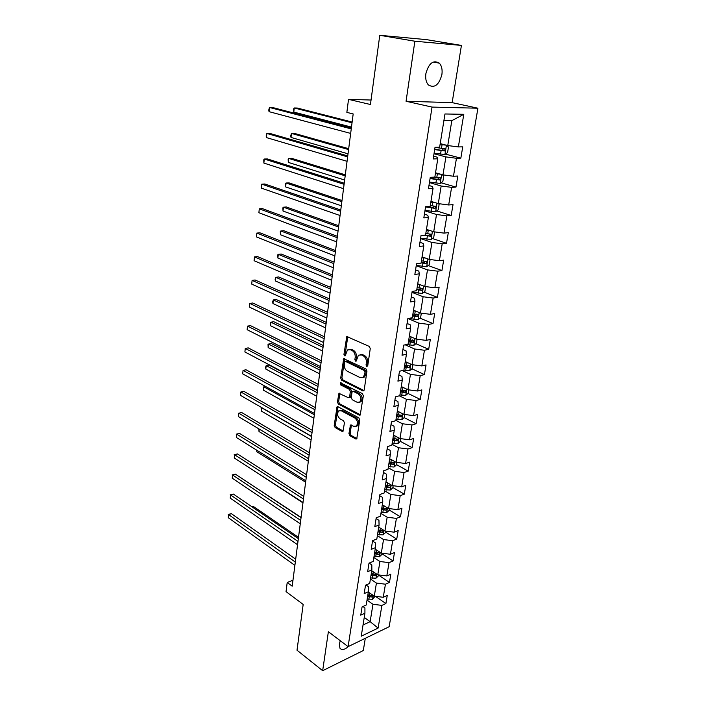 <?xml version="1.0" encoding="UTF-8"?>
<svg xmlns="http://www.w3.org/2000/svg" width="706" height="706" viewBox="0 0 706 706"><rect width="100%" height="100%" fill="white"/><g stroke="black" fill="none" stroke-linecap="round" stroke-linejoin="round"><path stroke-width="1.06" d="M366.723 366.511L367.738 365.796L370.262 348.614L369.273 346.417L346.77 336.533L343.946 354.386L344.607 355.886L345.243 355.833L347.449 349.947L350.335 349.691L352.109 350.529C354.368 351.932 355.392 354.227 355.189 357.439L354.88 359.628L355.55 361.145L356.203 361.084L358.427 355.197L361.419 354.933L363.228 355.789C365.54 357.21 366.582 359.539 366.361 362.778L366.035 364.984L366.723 366.511M340.283 640.739L339.321 644.022L339.939 648.223C341.872 650.367 344.678 649.794 348.367 646.511M441.894 74.598C442.556 69.629 441.7 65.808 439.326 63.152C433.281 59.675 428.798 63.178 425.877 73.662C425.259 78.578 426.097 82.346 428.41 84.949C434.472 88.479 438.964 85.029 441.894 74.598M348.94 433.572L349.876 435.726L355.745 438.982L356.724 438.929L359.786 420.026L358.833 417.846L337.98 406.735L337.071 406.788L334.203 425.427L335.121 427.545L342.013 431.375L342.957 431.331L344.449 422.868L343.513 420.723L340.063 418.852C337.3 416.311 336.859 413.654 338.73 410.874L341.192 410.733L354.897 418.076C357.721 420.617 358.189 423.3 356.301 426.124L353.715 426.274L350.458 425.074L348.94 433.572L350.15 433.228L351.085 435.381L356.954 438.629L355.745 438.982M414.863 41.222L406.065 101.267L452.149 102.635L461.424 45.422L414.863 41.222L379.766 35.3L370.447 104.506L348.517 99.361L346.858 112.386L353.176 113.948L292.205 586.192L287.201 582.494L286.045 591.619L303.174 604.442L297.014 650.217L322.66 670.7L363.308 650.535L365.293 638.303M406.065 101.267L432.037 107.083L348.093 646.643L328.369 631.729L322.66 670.7M362.778 390.868L363.74 390.797L364.208 389.897L366.952 371.135L365.982 368.947L343.707 358.683L340.698 378.054L341.642 380.181L362.778 390.868L363.952 390.577M363.343 395.801L360.201 415.084L359.23 415.146L338.35 404.079L337.424 401.952L338.924 393.357L348.243 397.663L349.179 397.602L349.629 396.719L350.361 391.521L349.417 389.368L340.619 384.876L340.292 382.758L362.372 393.621L363.343 395.801M379.766 35.3L426.521 39.642L461.424 45.422M432.037 107.083L477.927 108.212L389.156 626.725L348.093 646.643M375.398 596.296L385.9 603.551L387.259 595.476L383.252 597.285L385.441 584.206L389.456 582.432L390.833 574.207L386.809 575.964L389.032 562.647L393.065 560.943L394.477 552.577L390.427 554.254L392.686 540.708L396.746 539.075L398.175 530.568L394.116 532.174L396.41 518.389L400.487 516.827L401.952 508.161L397.866 509.688L400.205 495.656L404.3 494.182L405.782 485.357L401.679 486.805L404.061 472.517L408.183 471.123L409.692 462.148L405.562 463.507L407.989 448.963L412.127 447.648L413.672 438.505L409.515 439.785L411.986 424.968L416.152 423.741L417.723 414.431L413.548 415.622L416.063 400.531L420.246 399.393L421.844 389.906L417.652 391.009L420.22 375.627L424.421 374.595L426.053 364.931L421.835 365.929L424.447 350.264L428.674 349.32L430.333 339.471L426.097 340.371L428.763 324.407L433.007 323.569L434.693 313.535L430.439 314.329L433.157 298.056L437.429 297.323L439.15 287.095L434.87 287.783L437.632 271.183L441.93 270.566L443.677 260.143L439.379 260.717L442.203 243.791L446.519 243.288L448.301 232.653L443.986 233.112L446.863 215.851L451.196 215.471L453.023 204.625L448.681 204.961L451.611 187.355L455.97 187.099L457.832 176.032L453.464 176.235L456.464 158.276L460.841 158.144L462.739 146.857L458.353 146.927L463.798 114.31L444.965 113.975L439.635 147.245L435.028 147.316L433.184 158.938L437.782 158.806L437.049 157.138L433.616 156.22M385.9 603.551L381.902 605.395L378.125 628.075L361.234 636.203L364.923 613.223L360.757 615.147L362.072 606.904L366.237 605.007L368.364 591.752L364.181 593.605L365.514 585.212L369.706 583.394L371.868 569.901L367.658 571.675L369.017 563.141L373.236 561.394L375.433 547.653L371.206 549.356L372.583 540.664L376.827 538.996L379.069 525.008L374.815 526.632L376.219 517.78L380.481 516.192L382.767 501.948L378.487 503.493L379.916 494.482L384.205 492.973L386.526 478.465L382.228 479.93L383.685 470.743L387.991 469.322L390.365 454.549L386.041 455.917L387.523 446.571L391.856 445.23L394.275 430.183L389.924 431.463L391.433 421.932L395.792 420.688L398.255 405.359L393.877 406.541L395.422 396.825L399.799 395.678L402.305 380.049L397.91 381.143L399.481 371.241L403.885 370.191L406.444 354.262L402.023 355.242L403.62 345.155L408.05 344.21L410.663 327.972L406.215 328.846L407.847 318.556L412.304 317.726L414.96 301.162L410.486 301.93L412.154 291.428L416.628 290.713L419.338 273.822L414.846 274.466L416.54 263.762L421.05 263.161L423.812 245.935L419.293 246.456L421.023 235.53L425.559 235.054L428.374 217.474L423.829 217.88L425.594 206.734L430.157 206.381L433.034 188.44L428.463 188.714L430.263 177.33L434.843 177.118L437.782 158.806M370.412 578.991L376.43 583.068L374.295 596.164L368.32 592.034M365.999 585L368.338 586.607L368.364 591.752M374.295 596.164L383.252 597.285M376.43 583.068L385.441 584.206M373.853 557.511L379.943 561.499L377.772 574.816L371.727 570.775M369.106 563.106L371.815 564.897L371.868 569.901M377.772 574.816L386.809 575.964M379.943 561.499L389.032 562.647M377.357 535.651L383.526 539.552L381.311 553.107L375.195 549.153M372.53 540.999L375.345 542.808L375.433 547.653M381.311 553.107L390.427 554.254M383.526 539.552L392.686 540.708M380.922 513.403L387.162 517.216L384.92 531.009L378.725 527.144M376.095 518.557L378.945 520.313L379.069 525.008M384.92 531.009L394.116 532.174M387.162 517.216L396.41 518.389M384.558 490.767L390.868 494.474L388.582 508.514L382.317 504.746M379.722 495.7L382.608 497.421L382.767 501.948M388.582 508.514L397.866 509.688M390.868 494.474L400.205 495.656M388.256 467.716L394.645 471.326L392.315 485.622L385.97 481.951M383.42 472.438L386.341 474.105L386.526 478.465M392.315 485.622L401.679 486.805M394.645 471.326L404.061 472.517M392.015 444.25L398.493 447.754L396.119 462.306L389.694 458.741M387.179 448.742L390.136 450.366L390.365 454.549M396.119 462.306L405.562 463.507M398.493 447.754L407.989 448.963M395.845 420.352L402.402 423.741L399.984 438.567L393.48 435.108M391.009 424.615L394.01 426.186L394.275 430.183M399.984 438.567L409.515 439.785M402.402 423.741L411.986 424.968M399.322 395.801L406.391 399.296L403.929 414.396L397.337 411.042M394.91 400.028L397.946 401.546L398.255 405.359M403.929 414.396L413.548 415.622M406.391 399.296L416.063 400.531M402.314 370.562L410.451 374.383L407.944 389.765L401.273 386.535M398.89 374.983L401.961 376.448L402.305 380.049M407.944 389.765L417.652 391.009M410.451 374.383L420.22 375.627M405.191 344.819L414.59 348.993L412.03 364.675L405.27 361.569M402.941 349.461L406.056 350.864L406.444 354.262M412.03 364.675L421.835 365.929M414.59 348.993L424.447 350.264M407.891 318.547L418.808 323.127L416.205 339.109L409.348 336.127M407.071 323.445L410.23 324.786L410.663 327.972M416.205 339.109L426.097 340.371M418.808 323.127L428.763 324.407M412.004 292.381L423.106 296.758L420.449 313.049L413.504 310.199M411.28 296.926L414.484 298.206L414.96 301.162M420.449 313.049L430.439 314.329M423.106 296.758L433.157 298.056M416.231 265.721L427.492 269.877L424.783 286.486L417.749 283.777M415.569 269.886L418.817 271.104L419.338 273.822M424.783 286.486L434.87 287.783M427.492 269.877L437.632 271.183M420.547 238.549L431.957 242.467L429.195 259.402L422.064 256.834M419.946 242.317L423.238 243.455L423.812 245.935M429.195 259.402L439.379 260.717M431.957 242.467L442.203 243.791M424.95 210.838L436.52 214.509L433.705 231.78L426.468 229.371M424.412 214.192L427.757 215.259L428.374 217.474M433.705 231.78L443.986 233.112M436.52 214.509L446.863 215.851M429.433 182.572L441.162 185.996L438.294 203.61L430.96 201.351M428.966 185.501L432.354 186.49L433.034 188.44M438.294 203.61L448.681 204.961M441.162 185.996L451.611 187.355M434.013 153.749L445.91 156.9L442.98 174.876L435.54 172.785M442.98 174.876L453.464 176.235M445.91 156.9L456.464 158.276M463.798 114.31L451.814 120.655L447.763 145.551L440.217 143.627M447.763 145.551L458.353 146.927M452.149 102.635L477.927 108.212M292.981 580.173L287.201 582.494M371.056 100.031L348.517 99.361M451.814 120.655L443.915 120.567M364.243 617.432L370.138 621.659L372.971 604.274L367.023 600.109M363.034 625.013L370.138 621.659L378.125 628.075M362.919 606.516L364.931 607.937L364.923 613.223M372.971 604.274L381.902 605.395M445.468 154.111L460.841 158.144M441.056 182.792L455.97 187.099M436.696 210.909L451.196 215.471M432.407 238.496L446.519 243.288M428.18 265.544L441.93 270.566M424.015 292.09L437.429 297.323M412.71 315.15L413.513 315.485M419.92 318.141L433.007 323.569M408.642 340.521L410.936 341.527M415.887 343.698L428.674 349.32M404.653 365.426L407.697 366.838M411.916 368.797L424.421 374.595M401.361 390.189L404.044 391.495M408.006 393.427L420.246 399.393M398.864 414.916L400.32 415.657M404.167 417.617L416.152 423.741M396.013 439.035L396.595 439.353M400.381 441.374L412.127 447.648M396.595 464.663L408.183 471.123M392.854 487.537L404.3 494.182M389.183 510.014L400.487 516.827M385.582 532.095L396.746 539.075M382.034 553.804L393.065 560.943M378.548 575.134L389.456 582.432M367.685 366.035L367.597 362.505C367.817 359.266 366.767 356.945 364.464 355.524L363.228 355.789M360.175 354.615L362.655 354.668L364.464 355.524M349.17 349.391L351.57 349.444L353.344 350.273C355.603 351.667 356.627 353.971 356.424 357.174L356.495 360.651M347.793 336.515L345.181 354.13L345.534 355.374M344.713 358.666L341.925 377.763L342.86 379.899L363.969 390.55M365.002 372.071L364.322 370.544L345.587 361.437L344.616 362.143L344.307 364.42C344.104 367.57 345.119 369.856 347.334 371.277L360.086 377.578L363.149 377.331L364.667 374.383L365.002 372.071L366.237 371.788L365.549 370.262L364.322 370.544M345.437 361.384L346.814 361.172L365.549 370.262M362.681 377.631L364.375 377.039L365.893 374.101L364.667 374.383M366.237 371.788L365.893 374.101M360.439 414.81L339.568 403.761L338.35 404.079M339.904 393.33L338.642 401.643L339.568 403.761M349.761 397.452L350.847 396.41L351.588 391.221L350.644 389.068L341.845 384.594L340.619 384.876M341.245 382.881L341.845 384.594M357.121 402.27L359.698 402.093C361.666 399.19 361.207 396.472 358.33 393.922L353.397 391.406L352.453 391.468L352.003 392.36L351.261 397.566L352.215 399.72L357.121 402.27M359.451 402.261L360.925 401.776C362.893 398.881 362.434 396.163 359.557 393.613L358.33 393.922M353.115 391.309L354.624 391.098L359.557 393.613M351.429 425.03L350.15 433.228M356.106 426.265L357.518 425.789C359.407 422.965 358.939 420.282 356.115 417.74L354.897 418.076M340.133 410.424L342.41 410.415L356.115 417.74M338.042 406.771L335.412 425.1L336.33 427.209L343.204 431.022M446.254 145.171L440.085 144.465M444.409 144.695L440.129 144.148M444.921 154.499L446.43 145.215L448.486 147.007L447.569 152.628L444.851 154.552L434.102 153.14M352.135 122.05L297.252 108.036L294.234 107.974L293.784 112.078L351.482 127.106M434.667 149.584L444.348 150.969L445.168 148.895L435.028 147.333M443.456 148.613L442.318 150.44L434.719 149.257M352.038 122.782L294.234 107.974L293.634 108.874L293.784 112.078M351.35 128.104L272.622 107.524L269.463 107.462L351.253 128.898M269.048 111.663L268.748 110.057L269.463 107.462L269.048 111.663L350.67 133.416M440.738 174.241L435.417 173.57M438.788 173.694L435.478 173.191M442.124 174.629L443.756 175.979L442.856 181.486L440.156 183.445L429.513 182.051M348.693 148.684L294.464 133.416L291.463 133.416L291.022 137.458L348.032 153.802M430.069 178.565L439.644 179.951L440.482 177.93L434.852 177.082M438.814 177.656L437.649 179.377L430.13 178.168M348.579 149.557L291.463 133.416L290.695 135.852L291.022 137.458M435.47 202.746L430.836 202.11M433.263 202.066L430.907 201.669M438.029 203.531L439.114 204.378L438.232 209.77L435.549 211.765L425.021 210.388M345.322 174.841L291.719 158.356L288.736 158.426L288.304 162.398L344.652 180.012M425.559 206.964L435.037 208.358L435.876 206.39L430.289 205.543M434.261 206.134L433.069 207.749L426.495 206.664M345.19 175.847L288.736 158.426L288.163 159.185L288.304 162.398M347.758 155.92L269.992 133.46L266.85 133.469L347.634 156.873M266.436 137.599L266.153 135.958L266.85 133.469L266.436 137.599L347.061 161.312M344.237 183.216L267.397 158.947L264.282 159.026L344.096 184.319M263.876 163.077L263.762 159.794L264.282 159.026L263.876 163.077L343.531 188.67M430.413 230.685L426.353 230.085M427.862 229.829L426.433 229.582M434.031 231.824L434.569 232.221L433.705 237.507L431.039 239.528L420.608 238.169M342.004 200.53L289.028 182.88L286.062 183.013L285.639 186.913L341.325 205.764M423.653 235.257L430.519 236.219L431.366 234.286L425.815 233.448M429.777 234.048L428.577 235.566L425.515 235.063M341.854 201.669L286.062 183.013L285.498 183.701L285.639 186.913M425.533 258.078L421.959 257.514M422.779 257.09L422.047 256.958M430.095 259.517L429.257 264.715L426.609 266.762L416.284 265.421M338.739 225.761L286.38 206.99L283.433 207.185L283.009 211.023L338.059 231.047M421.094 262.897L426.089 263.532L426.936 261.644L421.429 260.814M425.383 261.414L424.174 262.835L421.182 262.332M338.58 227.023L283.433 207.185L282.877 207.802L283.009 211.023M420.802 284.95L417.643 284.421M425.683 286.601L424.897 291.393L422.267 293.475L412.039 292.143M335.544 250.551L283.768 230.703L280.847 230.959L280.432 234.727L334.856 255.89M416.796 289.698L421.747 290.325L422.594 288.48L417.122 287.66M420.855 287.81L419.858 289.592L416.893 289.081M335.359 251.945L280.847 230.959L280.3 231.515L280.432 234.727M340.777 210.009L264.856 183.992L261.767 184.142L340.619 211.253M261.361 188.123L261.246 184.831L261.767 184.142L261.361 188.123L340.063 215.524M337.38 236.298L262.358 208.614L259.287 208.817L337.203 237.684M258.89 212.735L259.287 208.817L258.89 212.735L336.665 241.876M334.053 262.111L259.905 232.812L256.852 233.077L333.85 263.629M256.463 236.925L256.852 233.077L256.463 236.925L333.32 267.742M330.779 287.457L257.487 256.596L254.451 256.931L330.567 289.098M254.072 260.717L254.451 256.931L254.072 260.717L330.046 293.14M327.566 312.343L255.113 279.991L252.095 280.379L327.337 314.108M251.724 284.103L252.095 280.379L251.724 284.103L326.825 318.079M324.407 336.788L252.774 302.998L249.783 303.439L324.16 338.677M249.412 307.101L249.783 303.439L249.412 307.101L323.657 342.569M321.309 360.792L250.48 325.625L247.506 326.119L321.045 362.796M247.144 329.72L247.506 326.119L247.144 329.72L320.55 366.626M318.256 384.391L248.221 347.881L245.264 348.429L317.982 386.5M244.903 351.967L245.264 348.429L244.903 351.967L317.497 390.259M315.264 407.565L245.997 369.776L243.058 370.376L314.982 409.789M242.705 373.862L243.058 370.376L242.705 373.862L314.505 413.487M312.326 430.351L243.808 391.318L240.887 391.971L312.026 432.672M240.543 395.404L240.887 391.971L240.543 395.404L311.558 436.308M309.431 452.749L241.655 412.525L238.752 413.222L309.122 455.167M238.416 416.593L238.752 413.222L238.416 416.593L308.663 458.732M238.337 413.319L241.655 412.525M306.589 474.759L239.537 433.387L236.651 434.137L306.263 477.274M236.316 437.455L236.651 434.137L236.316 437.455L305.813 480.786M236.245 434.181L239.537 433.387M303.792 496.406L237.454 453.932L234.586 454.717L303.456 499.01M234.26 457.991L234.586 454.717L234.26 457.991L303.015 502.46M234.18 454.717L237.454 453.932M301.047 517.692L235.398 474.15L232.548 474.988L300.694 520.384M232.23 478.2L232.548 474.988L232.23 478.2L300.262 523.781M232.159 474.935L235.398 474.15M416.222 311.311L413.407 310.808M421.341 313.164L420.626 317.568L418.014 319.677L408.377 318.459M332.394 274.908L281.209 254.019L278.296 254.336L277.89 258.043L331.696 280.3M412.578 315.997L417.484 316.615L418.34 314.797L412.904 313.985M416.646 314.126L415.622 315.838L412.683 315.326M332.199 276.417L278.296 254.336L277.767 254.822L277.89 258.043M411.757 337.168L409.259 336.7M417.087 339.215L416.425 343.257L413.831 345.384L406.321 344.581M329.305 298.85L278.693 276.955L275.799 277.326L275.402 280.97L328.599 304.295M408.439 341.792L413.301 342.401L414.157 340.627L408.756 339.824M412.516 339.948L411.466 341.589L408.553 341.069M329.093 300.474L275.799 277.326L275.119 279.214L275.402 280.97M407.406 362.549L405.182 362.107M412.913 364.79L412.313 368.461L409.727 370.615L403.894 370.156M326.269 322.386L276.214 299.512L273.337 299.944L272.94 303.536L325.554 327.866M404.388 367.102L409.198 367.702L410.054 365.964L404.697 365.17M409.198 367.702L404.503 366.343M326.04 324.116L273.337 299.944L272.666 301.744L272.94 303.536M403.161 387.453L401.185 387.047M408.809 389.88L408.271 393.207L405.703 395.386L399.923 394.945M323.277 345.516L273.769 321.715L270.91 322.192L270.522 325.731L322.563 351.05M400.399 391.954L405.173 392.545L406.029 390.833L400.708 390.056M405.173 392.545L400.531 391.142M323.039 347.361L270.91 322.192L270.407 322.51L270.522 325.731M396.49 416.346L401.22 416.928L402.076 415.252L398.563 414.854L399.04 411.907L397.257 411.527M404.785 414.501L404.3 417.502L401.758 419.699L396.022 419.285M320.339 368.267L271.369 343.557L268.527 344.087L268.148 347.564L319.624 373.827M398.563 414.854L396.79 414.484M401.22 416.928L396.622 415.49M320.092 370.209L268.527 344.087L268.033 344.351L268.148 347.564M394.963 435.893L393.41 435.567M400.84 438.682L400.399 441.356L397.875 443.571L392.183 443.174M317.453 390.63L269.004 365.055L266.18 365.637L265.809 369.061L316.729 396.234M392.651 440.288L397.337 440.871L398.193 439.229L392.942 438.461M397.337 440.871L392.792 439.397M317.188 392.668L266.18 365.637L265.553 367.208L265.809 369.061M391 459.474L389.624 459.165M396.957 462.412L396.578 464.777L394.063 467.019L388.424 466.648M388.882 463.807L393.524 464.38L394.38 462.765L389.165 462.015M393.524 464.38L389.032 462.871M314.338 414.766L263.876 386.844L263.506 390.215L313.888 418.27M265.553 386.473L263.4 387.003L263.506 390.215M387.135 482.622L385.908 482.348M393.154 485.728L392.818 487.784L390.321 490.043L384.726 489.69M385.176 486.911L389.774 487.475L390.63 485.887L385.458 485.146M389.774 487.475L385.335 485.931M311.531 436.493L261.599 407.724L261.238 411.033L311.09 439.944M261.238 411.033L261.141 407.83M383.349 505.372L382.255 505.125M389.412 508.62L389.121 510.394L386.641 512.662L381.099 512.335M381.54 509.6L386.103 510.156L386.95 508.594L381.814 507.87M386.103 510.156L381.699 508.585M259.27 429.107L259.005 431.534L308.337 461.256M259.005 431.534L258.855 428.86M379.651 527.717L378.672 527.497M385.741 531.115L385.494 532.606L383.031 534.892L377.534 534.583M377.966 531.892L382.484 532.439L383.332 530.912L378.24 530.188M382.484 532.439L378.134 530.85M256.958 450.331L256.808 451.725L305.627 482.233M256.808 451.725L256.613 450.11M376.016 549.683L375.142 549.471M382.131 553.213L381.928 554.431L379.484 556.734L374.03 556.443M374.454 553.795L378.937 554.342L379.784 552.833L374.718 552.127M378.937 554.342L374.621 552.719M254.69 471.202L302.962 502.875M254.645 471.599L254.592 471.14M372.459 571.269L371.683 571.075M378.584 574.922L378.425 575.875L375.989 578.196L370.579 577.923M301.083 517.383L255.254 487.317M370.994 575.328L375.442 575.867L376.289 574.375L371.259 573.687M375.442 575.867L371.18 574.216M298.347 538.625L233.377 494.059L230.544 494.932L297.985 541.405M230.227 498.109L230.544 494.932L230.227 498.109L297.553 544.741M230.156 494.835L233.377 494.059M368.973 592.484L368.276 592.316M375.098 596.261L372.565 599.297L367.199 599.041M298.506 537.345L253.463 506.502L252.148 506.934M367.605 596.491L372.009 597.02L372.856 595.555L367.861 594.876M372.009 597.02L367.791 595.343M251.954 506.802L253.463 506.502M295.682 559.223L231.391 513.668L228.576 514.586L295.311 562.082M228.259 517.701L228.576 514.586L228.259 517.701L294.887 565.365M228.197 514.436L231.391 513.668M367.597 362.505L366.361 362.778M362.655 354.668L361.419 354.933M356.106 359.363L354.88 359.628M356.424 357.174L355.189 357.439M353.344 350.273L352.109 350.529M351.57 349.444L350.335 349.691M345.181 354.13L343.946 354.386M347.502 337.274L346.267 337.512M367.27 364.711L366.035 364.984M342.86 379.899L341.642 380.181M341.925 377.763L340.698 378.054M344.457 359.363L343.231 359.628M346.814 361.172L345.587 361.437M360.431 414.819L359.23 415.146M338.642 401.643L337.424 401.952M339.701 393.939L338.483 394.239M350.847 396.41L349.629 396.719M351.588 391.221L350.361 391.521M350.644 389.068L349.417 389.368M354.624 391.098L353.397 391.406M351.244 425.577L350.035 425.912M342.41 410.415L341.192 410.733M343.195 431.039L342.013 431.375M336.33 427.209L335.121 427.545M335.412 425.1L334.203 425.427M337.856 407.336L336.638 407.653M351.085 435.381L349.876 435.726M441.479 148.348L442.053 144.774M440.544 154.173L441.118 150.607M442.318 150.44L444.348 150.969M440.226 183.392L441.665 174.506M436.802 177.4L437.367 173.888M435.884 183.101L436.44 179.606M437.649 179.377L439.644 179.951M435.62 211.712L437.005 203.213M432.213 205.87L432.769 202.437M431.313 211.465L431.869 208.041M433.069 207.749L435.037 208.358M431.101 239.484L432.425 231.356M427.721 233.783L428.26 230.412M426.839 239.263L427.377 235.91M428.577 235.566L430.519 236.219M426.68 266.709L427.942 258.943M423.309 261.158L423.847 257.849M422.444 266.533L422.973 263.241M424.174 262.835L426.089 263.532M422.338 293.422L423.538 286.009M418.993 288.004L419.514 284.765M418.137 293.281L418.658 290.051M419.858 289.592L421.747 290.325M418.076 319.624L419.232 312.546M414.749 314.338L415.26 311.161M413.919 319.509L414.422 316.341M415.622 315.838L417.484 316.615M413.901 345.331L414.996 338.58M410.583 340.177L411.086 337.053M409.771 345.252L410.274 342.145M411.466 341.589L413.301 342.401M409.798 370.562L410.839 364.128M406.506 365.531L407 362.469M405.703 370.518L406.197 367.464M405.774 395.334L406.771 389.2M402.499 390.418L402.985 387.417M401.705 395.316L402.191 392.315M401.82 419.646L402.764 413.804M397.787 419.655L398.263 416.716M397.937 443.518L398.837 437.958M394.698 438.841L395.157 435.999M393.939 443.553L394.407 440.668M394.125 466.957L394.989 461.68M390.903 462.395L391.345 459.659M390.162 467.028L390.621 464.186M390.383 489.99L391.195 484.978M387.179 485.534L387.603 482.895M386.447 490.079L386.897 487.29M386.703 512.609L387.479 507.852M383.526 508.258L383.932 505.717M382.802 512.724L383.243 509.988M383.093 534.83L383.826 530.33M379.925 530.585L380.322 528.141M379.219 534.971L379.651 532.28M379.546 556.672L380.234 552.41M376.395 552.524L376.775 550.168M375.698 556.84L376.121 554.192M376.051 578.135L376.713 574.11M372.918 574.084L373.289 571.816M372.238 578.32L372.653 575.725M372.627 599.235L373.245 595.432M369.512 595.273L369.856 593.093M368.841 599.447L369.247 596.888M433.166 62.022L439.326 63.152M347.493 336.391L346.77 336.533M344.396 358.542L343.707 358.683M364.375 377.039L363.149 377.331M339.56 393.198L338.924 393.357M350.405 397.293L349.179 397.602M340.742 382.652L340.292 382.758M360.925 401.776L359.698 402.093M351.067 424.906L350.458 425.074M357.518 425.789L356.301 426.124M337.68 406.63L337.071 406.788M444.374 148.692L445.168 148.895M439.785 177.727L440.482 177.93M435.249 206.196L435.876 206.39M430.792 234.092L431.366 234.286M426.406 261.449L426.936 261.644M422.1 288.286L422.594 288.48M417.873 314.602L418.34 314.797"/></g></svg>
